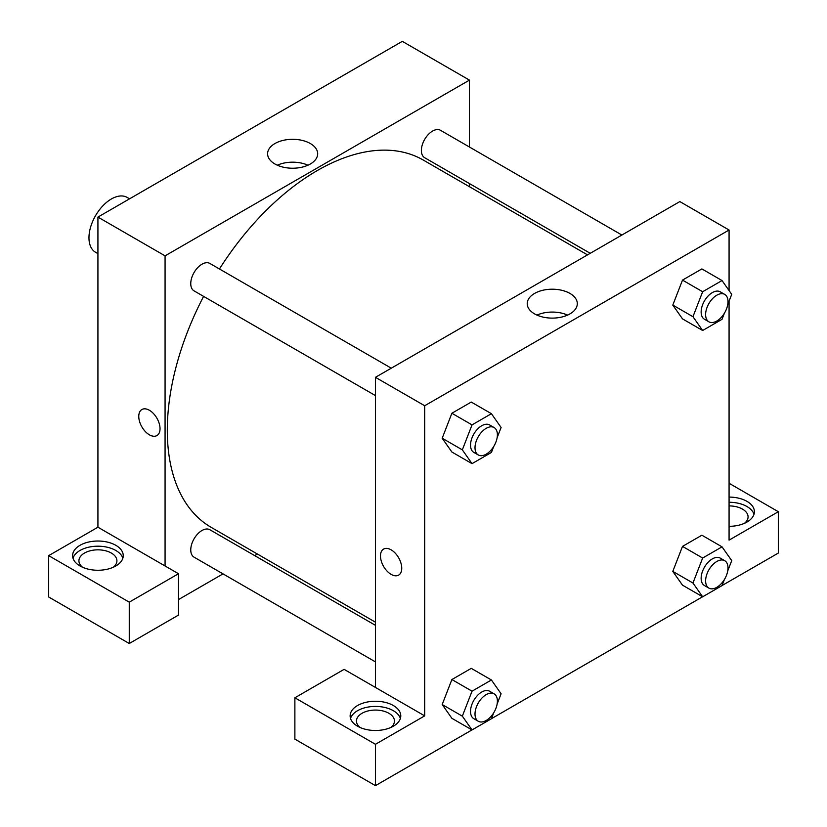 <?xml version="1.0" encoding="UTF-8"?>
<svg xmlns="http://www.w3.org/2000/svg" width="827" height="827" viewBox="0 0 827 827"><rect width="100%" height="100%" fill="white"/><g stroke="black" fill="none" stroke-linecap="round" stroke-linejoin="round"><path stroke-width="1.24" d="M129.57 198.811L127.172 197.426A31.653 18.277 120 0 0 102.786 205.913A31.653 18.277 120 0 0 88.965 237.762A31.653 18.277 120 0 0 95.529 252.256L97.927 253.641M48.679 555.641L48.679 596.991L129.26 643.509L129.26 602.159L48.679 555.641L97.927 527.212L97.927 217.087L402.304 41.35L469.457 80.116L469.457 147.02M80.012 545.303A25.317 14.617 180 0 1 107.613 542.14A25.317 14.617 180 0 1 123.244 555.641A25.317 14.617 180 0 1 97.927 570.258A25.317 14.617 180 0 1 72.6 555.641A25.317 14.617 180 0 1 80.012 545.303M97.927 527.212L178.498 573.731L129.26 602.159M122.841 558.225A25.317 14.617 0 0 0 105.494 546.864A25.317 14.617 0 0 0 80.012 550.472A25.317 14.617 0 0 0 73.003 558.225M82.576 567.27A18.99 10.968 180 0 1 78.927 560.809A18.99 10.968 180 0 1 90.65 550.679A18.99 10.968 180 0 1 111.356 553.056A18.99 10.968 180 0 1 116.917 560.809A18.99 10.968 180 0 1 113.268 567.27M178.498 573.731L178.498 615.081L129.26 643.509M469.457 183.573L469.457 186.716M310.342 163.994A25.037 14.462 180 0 1 283.061 167.126A25.037 14.462 180 0 1 267.597 153.77A25.037 14.462 180 0 1 292.644 139.308A25.037 14.462 180 0 1 317.682 153.77A25.037 14.462 180 0 1 310.342 163.994M165.069 565.978L165.069 255.853L97.927 217.087M165.069 255.853L469.457 80.116M307.964 165.204A25.037 14.462 0 0 0 277.314 165.204M257.383 554.028L254.664 555.599M223.011 573.876L178.498 599.575M149.398 434.826A15.031 8.684 60 0 1 139.577 421.574A15.031 8.684 60 0 1 141.882 409.52A15.031 8.684 60 0 1 156.913 418.204A15.031 8.684 60 0 1 156.913 435.571A15.031 8.684 60 0 1 149.398 434.826M141.882 409.52A15.031 8.684 -120 0 0 139.577 421.574A15.031 8.684 -120 0 0 149.408 434.816A15.031 8.684 -120 0 0 156.923 435.56M375.448 395.595L194.035 290.856A15.827 9.138 -60 0 1 194.035 272.579A15.827 9.138 -60 0 1 209.862 263.441L391.274 368.18M375.448 661.889L194.035 557.15A15.827 9.138 -60 0 1 194.035 538.873A15.827 9.138 -60 0 1 209.862 529.735L375.448 625.336M590.24 253.31L424.654 157.709A15.827 9.138 -60 0 1 424.654 139.432A15.827 9.138 -60 0 1 440.481 130.294L621.894 235.033M375.448 622.193L211.226 527.378A212.074 122.437 -60 0 1 203.607 296.376M219.434 268.971A212.074 122.437 -60 0 1 423.29 160.066L587.521 254.881M375.448 687.444L344.115 669.353L294.877 697.781L375.448 744.3L424.696 715.872L375.448 687.444L375.448 377.319L679.835 201.581L729.073 230.009L729.073 290.577M294.877 697.781L294.877 739.131L375.448 785.65L471.979 729.921M491.434 718.684L702.599 596.774M722.054 585.537L778.321 553.056L778.321 511.706L729.073 540.134L729.073 301.142M729.073 505.907A18.99 10.968 180 0 1 742.512 509.122A18.99 10.968 180 0 1 748.073 516.875A18.99 10.968 180 0 1 744.424 523.336M753.997 514.291A25.317 14.617 0 0 0 729.073 502.258M729.073 497.089A25.317 14.617 180 0 1 754.4 511.706A25.317 14.617 180 0 1 729.073 526.323M360.107 727.502A18.99 10.968 180 0 1 356.458 721.041A18.99 10.968 180 0 1 375.448 710.073A18.99 10.968 180 0 1 394.448 721.041A18.99 10.968 180 0 1 390.799 727.502M400.371 718.456A25.317 14.617 0 0 0 383.025 707.095A25.317 14.617 0 0 0 357.543 710.703A25.317 14.617 0 0 0 350.524 718.456M357.543 705.534A25.317 14.617 180 0 1 385.144 702.361A25.317 14.617 180 0 1 400.775 715.872A25.317 14.617 180 0 1 375.448 730.489A25.317 14.617 180 0 1 350.131 715.872A25.317 14.617 180 0 1 357.543 705.534M375.448 744.3L375.448 785.65M729.073 483.278L778.321 511.706M724.369 579.572L722.033 585.609L702.65 596.794L692.954 583.014L702.65 558.029L682.502 546.399L701.885 535.214L682.502 546.399L672.806 571.385L682.502 585.165L672.785 571.405M724.369 313.278L722.033 319.315L702.65 330.5L682.502 318.871L672.785 305.111M702.65 330.5L692.954 316.71L702.65 291.735L682.502 280.105L701.885 268.92L682.502 280.105L672.806 305.08L682.502 318.871M493.75 446.425L491.414 452.462L472.031 463.647L451.883 452.018L442.166 438.258M472.031 463.647L462.334 449.857L472.031 424.882L451.883 413.252L471.266 402.067L451.883 413.252L442.197 438.227L451.883 452.018M472.031 691.176L451.883 679.546L471.266 668.361L451.883 679.546L442.197 704.532L451.883 718.312L442.197 704.532L462.334 716.161L472.031 691.176L491.414 679.99L501.1 693.77L497.12 704.035M424.696 715.872L424.696 405.747L729.073 230.009M569.968 293.44A25.037 14.462 180 0 1 577.308 303.664A25.037 14.462 180 0 1 552.26 318.116A25.037 14.462 180 0 1 527.223 303.664A25.037 14.462 180 0 1 542.677 290.308A25.037 14.462 180 0 1 569.968 293.44M424.696 405.747L375.448 377.319M567.591 315.097A25.037 14.462 0 0 0 536.94 315.097M383.604 549.076A15.031 8.684 -120 0 0 381.299 561.13A15.031 8.684 -120 0 0 391.119 574.372A15.031 8.684 60 0 1 381.299 561.13A15.031 8.684 60 0 1 383.604 549.076A15.031 8.684 60 0 1 398.635 557.76A15.031 8.684 60 0 1 398.635 575.116A15.031 8.684 60 0 1 391.119 574.372A15.031 8.684 -120 0 0 398.635 575.116M472.031 424.882L491.414 413.696L501.1 427.476L497.12 437.741M494.112 427.549L489.636 424.964A15.827 9.138 120 0 0 477.437 429.203A15.827 9.138 120 0 0 470.532 445.133A15.827 9.138 120 0 0 473.809 452.379L478.285 454.964A15.827 9.138 120 0 0 494.112 445.825A15.827 9.138 120 0 0 494.112 427.549A15.827 9.138 120 0 0 481.914 431.787A15.827 9.138 120 0 0 475.008 447.717A15.827 9.138 120 0 0 478.285 454.964M462.334 449.857L442.197 438.227M491.414 413.696L471.266 402.067M702.65 291.735L722.033 280.549L731.719 294.329L727.739 304.594M724.721 294.402L720.245 291.817A15.827 9.138 120 0 0 708.057 296.056A15.827 9.138 120 0 0 701.141 311.986A15.827 9.138 120 0 0 704.428 319.232L708.904 321.817A15.827 9.138 120 0 0 724.721 312.678A15.827 9.138 120 0 0 724.721 294.402A15.827 9.138 120 0 0 712.533 298.64A15.827 9.138 120 0 0 705.617 314.57A15.827 9.138 120 0 0 708.904 321.817M692.954 316.71L672.806 305.08M722.033 280.549L701.885 268.92M493.75 712.719L491.414 718.756L472.031 729.941L462.334 716.161M494.112 693.843L489.636 691.258A15.827 9.138 120 0 0 477.437 695.497A15.827 9.138 120 0 0 470.532 711.427A15.827 9.138 120 0 0 473.809 718.673L478.285 721.258A15.827 9.138 120 0 0 494.112 712.119A15.827 9.138 120 0 0 494.112 693.843A15.827 9.138 120 0 0 481.914 698.081A15.827 9.138 120 0 0 475.008 714.011A15.827 9.138 120 0 0 478.285 721.258M472.031 729.941L451.883 718.312M491.414 679.99L471.266 668.361M702.65 558.029L722.033 546.843L731.719 560.634L727.739 570.888M724.721 560.696L720.245 558.111A15.827 9.138 120 0 0 708.057 562.35A15.827 9.138 120 0 0 701.141 578.28A15.827 9.138 120 0 0 704.428 585.526L708.904 588.111A15.827 9.138 120 0 0 724.721 578.972A15.827 9.138 120 0 0 724.721 560.696A15.827 9.138 120 0 0 712.533 564.934A15.827 9.138 120 0 0 705.617 580.864A15.827 9.138 120 0 0 708.904 588.111M702.65 596.794L682.502 585.165M692.954 583.014L672.806 571.385M722.033 546.843L701.885 535.214"/></g></svg>
